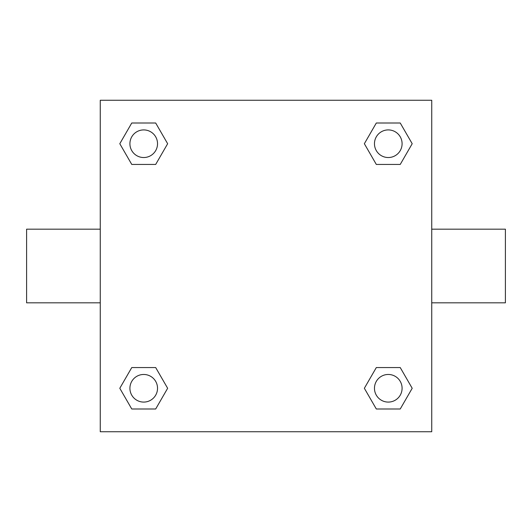 <?xml version="1.0" encoding="UTF-8"?>
<svg xmlns="http://www.w3.org/2000/svg" width="532" height="532" viewBox="0 0 532 532"><rect width="100%" height="100%" fill="white"/><g stroke="black" fill="none" stroke-linecap="round" stroke-linejoin="round"><path stroke-width="0.8" d="M155.683 164.441L131.763 164.441L119.8 143.72L131.763 123.005L155.683 123.005L167.647 143.72L155.683 164.441L131.763 164.441L146.892 164.441M146.892 367.559L155.683 367.559L167.647 388.28L155.683 408.995L131.763 408.995L119.8 388.28L131.763 367.559L155.683 367.559M385.108 164.441L376.317 164.441L364.353 143.72L376.317 123.005L400.237 123.005L412.2 143.72L400.237 164.441L376.317 164.441M376.317 367.559L400.237 367.559L412.2 388.28L400.237 408.995L376.317 408.995L364.353 388.28L376.317 367.559L400.237 367.559L385.108 367.559M431.738 302.828L505.4 302.828L505.4 229.172L431.738 229.172M100.262 229.172L26.6 229.172L26.6 302.828L100.262 302.828M100.262 100.262L431.738 100.262L431.738 431.738L100.262 431.738L100.262 100.262M400.237 408.995L376.317 408.995L400.237 408.995M402.092 388.28A13.812 13.812 0 0 0 381.371 376.317A13.812 13.812 0 0 0 381.371 400.237A13.812 13.812 0 0 0 402.092 388.28M155.683 408.995L131.763 408.995L155.683 408.995M157.532 388.28A13.812 13.812 0 0 0 136.817 376.317A13.812 13.812 0 0 0 136.817 400.237A13.812 13.812 0 0 0 157.532 388.28M376.317 123.005L400.237 123.005L376.317 123.005M402.092 143.72A13.812 13.812 0 0 0 381.371 131.763A13.812 13.812 0 0 0 381.371 155.683A13.812 13.812 0 0 0 402.092 143.72M131.763 123.005L155.683 123.005L131.763 123.005M157.532 143.72A13.812 13.812 0 0 0 136.817 131.763A13.812 13.812 0 0 0 136.817 155.683A13.812 13.812 0 0 0 157.532 143.72"/></g></svg>
